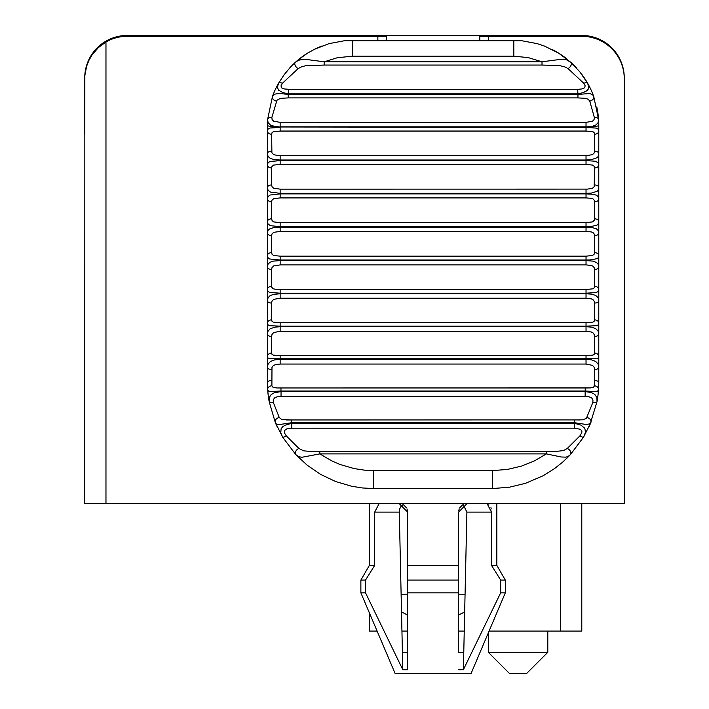 <?xml version="1.0" encoding="UTF-8"?>
<svg xmlns="http://www.w3.org/2000/svg" width="709" height="709" viewBox="0 0 709 709"><rect width="100%" height="100%" fill="white"/><g stroke="black" fill="none" stroke-linecap="round" stroke-linejoin="round"><path stroke-width="1.06" d="M377.108 631.081L369.371 631.081L369.371 612.851M581.788 503.612L581.788 631.081L489.077 631.081M401.932 631.081L407.604 631.081M458.581 631.081L464.253 631.081M379.12 503.62L374.689 512.111L374.689 565.365L365.525 580.086L365.525 592.83L360.872 592.83L395.135 673.55L471.051 673.55L505.313 592.83L500.669 592.83L500.669 580.086L491.497 565.365L496.823 565.365L496.823 503.62L496.823 537.617M596.774 106.953A84.965 84.965 0 0 1 598.777 125.325L598.777 382.346A4.245 1.781 180 0 0 594.532 380.565L594.151 386.432L593.282 387.38L590.278 387.929L280.968 387.965L280.968 391.005L271.352 391.545L268.463 391.058L267.656 389.613A112.527 108.38 -30 0 0 269.198 401.755L275.34 422.617L282.669 437.187L295.813 454.637L307.236 465.255L320.743 474.454L335.561 481.5L351.522 486.232L362.459 487.969L373.616 488.554L492.569 488.554L509.354 487.216L525.529 483.308L543.138 475.748L554.686 468.489L563.079 461.772L570.382 454.637A4.245 2.818 -137.1 0 0 570.461 451.358A4.245 2.818 -137.1 0 0 567.271 448.478L563.575 450.552L556.45 451.403L310.285 451.403L303.638 450.844L298.923 448.478A4.245 2.818 137.1 0 0 295.733 451.358A4.245 2.818 137.1 0 0 295.813 454.637L298.826 456.756L302.043 457.252L319.812 453.893L319.812 451.27L310.418 451.403M598.777 125.325A85.709 84.779 139.2 0 0 598.573 119.431L598.095 122.648L596.154 124.828L592.671 126.184L586.033 126.991A12.744 1.666 -0 0 0 598.777 125.325L598.777 164.94A4.245 2.996 180 0 1 594.532 167.944L594.204 186.644L592.476 188.257L587.539 189.108L280.152 189.143L273.701 188.248L272.096 186.892L271.653 184.943A4.245 2.668 180 0 0 267.408 187.61L268.064 190.251L270.475 192.104L280.152 193.327L280.152 193.894L270.076 195.037L268.064 196.508L267.408 198.937L267.408 125.325A12.744 1.666 -0 0 0 280.152 126.991L274.711 126.424L270.43 125.068L268.091 122.648L267.612 119.44A85.7 84.779 -139.2 0 0 267.408 125.325A84.965 84.965 0 0 1 267.612 119.44A4.245 2.278 -176 0 1 271.848 117.446L276.953 100.261L280.409 98.347L288.235 97.904L288.235 94.439L279.559 93.437L274.277 94.2L272.46 96.468L267.612 119.44M544.113 45.943A84.965 84.965 0 0 1 544.663 46.156M551.841 49.338A84.965 84.965 0 0 1 566.376 58.563M581.451 73.904A84.965 84.965 0 0 1 587.504 83.024L579.758 71.751L570.878 62.374A84.965 84.965 0 0 1 576.541 68.011M577.649 89.281L577.95 94.439L589.587 93.508L592.591 94.687L593.725 96.468A4.245 3.084 160.1 0 1 589.737 101.086L594.337 117.446A4.245 2.278 176 0 1 598.573 119.431L593.725 96.468A86.587 85.754 148.2 0 0 587.504 83.024A4.245 1.631 150.1 0 0 583.817 83.308L585.155 85.745L584.686 87.748L581.743 88.962L578.5 89.272L288.536 89.281L288.536 93.88L282.918 92.613L278.566 90.194L277.316 87.101L278.681 83.033A86.587 85.754 -148.2 0 0 272.46 96.468A84.965 84.965 0 0 1 275.447 89.263M588.541 85.302L588.656 88.528L587.212 90.575L583.259 92.613L577.649 93.88L583.259 92.613L587.619 90.203L588.869 87.092L587.504 83.024A4.245 1.631 -29.9 0 0 583.817 83.308L568.024 68.587A4.245 2.437 -47.8 0 0 570.984 65.441A4.245 2.437 -47.8 0 0 570.878 62.374L566.597 59.848L562.122 59.157L542.004 61.798L542.004 65.06L559.507 65.574L564.922 66.921L568.024 68.587A4.245 2.437 132.2 0 0 570.984 65.441A4.245 2.437 132.2 0 0 570.878 62.374L558.657 53.157L544.663 46.156L537.156 43.63L521.718 40.723L344.45 40.732L328.896 43.666L314.326 49.355L307.458 53.202L298.152 59.91L290.903 66.664L284.318 74.454L278.681 83.033A4.245 1.631 -150.1 0 1 282.368 83.308L298.161 68.587A4.245 2.437 -132.2 0 1 295.201 65.441A4.245 2.437 -132.2 0 1 295.307 62.374L298.143 59.91M577.649 93.88L288.536 93.88L288.235 94.439L577.95 94.439L577.95 97.904L585.776 98.347L588.293 99.331L589.737 101.086M594.337 117.446L594.062 119.617L592.502 121.221L586.121 122.356L280.152 122.356L273.683 121.221L272.123 119.617L271.848 117.446M276.457 101.086A4.245 3.084 -160.1 0 1 272.46 96.468L273.763 93.074M288.536 89.281L284.557 88.98L281.606 87.845L281.003 85.886L282.368 83.308M298.161 68.587L301.529 66.814L305.614 65.733L324.181 65.06L324.181 61.807L304.108 59.157L298.516 60.256L295.307 62.374M324.181 61.807L337.307 57.739L352.373 56.188L513.812 56.179L528.196 57.597L542.004 61.798L324.181 61.807M586.033 155.679L586.033 160.012L591.421 159.676L597.164 157.637L598.121 156.494L598.777 153.649A4.245 2.49 180 0 0 594.532 151.159L594.204 152.94L592.476 154.668L586.033 155.679L278.309 155.625L273.701 154.668L271.893 152.736L271.653 134.223L271.981 132.805L273.178 131.785L280.152 131.05L280.152 127.398L270.076 128.01L268.064 129.082L267.408 131.068A4.245 3.155 180 0 0 271.653 134.223M280.152 122.356L280.152 126.831L586.033 126.831L586.033 127.39L596.499 128.125L598.29 129.286L598.777 131.068A4.245 3.155 180 0 1 594.532 134.223L594.532 151.159M280.152 126.991L586.033 127.39L586.033 131.05L593.016 131.785L594.098 132.601L594.532 134.223M271.653 151.159A4.245 2.49 180 0 0 267.408 153.649L268.064 156.485L270.475 158.55L274.755 159.676L280.152 160.012L280.152 160.58L269.695 161.599L268.064 162.733L267.408 164.94A4.245 2.996 180 0 0 271.653 167.944L271.981 166.42L273.709 165.073L280.152 164.417L280.152 160.58L270.076 161.457L268.064 162.733L267.408 164.94A4.245 2.996 -0 0 0 270.404 167.811M586.033 189.143L586.033 193.327L591.421 193.061L597.164 191.288L598.121 190.251L598.777 187.61A4.245 2.668 180 0 0 594.532 184.943M598.635 163.744L598.777 164.94L598.121 162.733L595.383 161.244L586.033 160.571L586.033 164.417L592.485 165.073L594.098 166.207L594.532 167.944M271.653 184.943L271.653 167.944M586.033 222.67L586.033 226.685L591.421 226.481L597.164 224.992L598.121 224.071L598.777 221.642A4.245 2.836 180 0 0 594.532 218.806L594.204 220.419L592.476 221.899L586.033 222.67L280.152 222.67L273.701 221.899L272.096 220.641L271.653 218.806A4.245 2.836 180 0 0 267.408 221.642L268.064 224.071L270.475 225.692L280.152 226.685L280.152 227.252L273.55 227.686L270.076 228.661L268.064 230.328L267.408 232.969L267.408 198.937A4.245 2.836 180 0 0 271.653 201.781L271.981 200.168L273.709 198.688L280.152 197.908L280.152 193.894L586.033 193.894L586.033 197.908L591.2 198.307L593.016 198.937L594.302 200.346L594.532 218.806M280.152 189.143L280.152 193.327L586.033 193.327L586.033 193.894L592.644 194.231L596.508 195.205L598.29 196.783L598.777 198.937A4.245 2.836 180 0 1 594.532 201.773M586.033 256.162L586.033 260.008L590.136 259.928L597.164 258.661L598.121 257.854L598.777 255.639A4.245 2.996 180 0 0 594.532 252.643L594.204 254.159L592.476 255.506L586.033 256.162L280.152 256.162L273.701 255.506L272.096 254.371L271.653 252.643A4.245 2.996 180 0 0 267.408 255.639L267.896 257.615L269.686 258.98L280.152 260.008L280.152 260.575L273.55 261.098L270.076 262.233L268.064 264.094L267.408 266.938L267.408 232.969A4.245 2.668 180 0 0 271.653 235.636L271.981 233.935L273.709 232.33L280.152 231.435L280.152 227.252L586.033 227.252L586.033 231.435L591.2 231.905L593.016 232.605L594.302 234.13L594.532 252.643M280.152 222.67L280.152 226.685L586.033 226.685L586.033 227.252L592.644 227.686L596.508 228.856L598.29 230.629L598.777 232.969A4.245 2.668 180 0 1 594.532 235.636M271.653 252.643L271.653 235.636M586.033 289.529L586.033 293.189L596.109 292.569L598.121 291.496L598.777 289.511A4.245 3.155 180 0 0 594.532 286.356L594.204 287.783L593.008 288.802L586.033 289.529L276.554 289.432L273.169 288.802L271.76 287.234L271.653 269.429L271.981 267.639L273.709 265.91L280.152 264.909L280.152 260.575L586.033 260.566L586.033 264.9L591.2 265.441L593.016 266.212L594.302 267.851L594.532 286.356M280.152 256.162L280.152 260.008L586.033 260.008L586.033 260.566L592.644 261.098L596.508 262.454L598.29 264.413L598.777 266.93A4.245 2.49 180 0 1 594.532 269.429M271.653 286.356A4.245 3.155 180 0 0 267.408 289.511L267.896 291.293L269.686 292.454L280.152 293.189L280.152 293.748L273.55 294.368L270.076 295.662L268.064 297.709L267.408 300.749L267.408 266.938A4.245 2.49 180 0 0 271.653 269.429M586.033 322.684L586.033 326.14L596.499 325.706L598.121 324.926L598.777 323.171A4.245 3.297 180 0 0 594.532 319.874L594.204 321.186L593.008 322.099L586.033 322.684L280.152 322.684L273.169 322.099L271.981 321.212L271.653 319.874A4.245 3.297 180 0 0 267.408 323.171L267.896 324.749L269.686 325.706L280.152 326.14L280.152 326.698L274.764 327.15L270.076 328.852L268.064 331.085L267.408 334.311L267.408 300.749A4.245 2.304 180 0 0 271.653 303.053L271.981 301.192L273.709 299.34L280.152 298.223L280.152 293.748L586.033 293.748L586.033 298.223L591.2 298.826L593.016 299.668L594.302 301.405L594.532 319.874M280.152 289.529L280.152 293.189L586.033 293.189L586.033 293.748L591.439 294.138L595.711 295.431L598.121 297.709L598.777 300.74A4.245 2.304 180 0 1 594.532 303.053M586.033 355.519L586.033 358.781L596.499 358.639L598.121 358.045L598.777 356.512A4.245 3.43 180 0 0 594.532 353.082L594.204 354.296L593.008 355.094L587.539 355.519L278.309 355.519L273.169 355.094L271.981 354.314L271.653 353.082A4.245 3.43 180 0 0 267.408 356.512L267.896 357.894L269.686 358.639L280.152 358.781L280.152 359.33L274.764 359.844L270.483 361.439L268.064 364.125L267.408 367.528L267.408 334.311A4.245 2.118 180 0 0 271.653 336.429L271.981 334.488L273.709 332.53L280.152 331.307L280.152 326.698L586.033 326.698L586.033 331.298L591.2 331.972L593.016 332.875L594.302 334.719L594.532 353.082M280.152 322.684L280.152 326.14L586.033 326.14L586.033 326.698L591.439 327.15L595.711 328.604L598.121 331.085L598.777 334.311A4.245 2.118 180 0 1 594.532 336.429M280.152 355.519L280.152 358.781L586.033 358.781L586.033 359.33L591.439 359.844L595.711 361.448L598.121 364.134L598.777 367.528A4.245 1.923 180 0 1 594.532 369.451L594.532 380.565M592.813 402.535A4.245 1.533 -169.5 0 0 596.996 401.755L596.925 397.51L594.754 394.337L591.306 392.573L585.147 391.554L585.147 396.375L588.878 396.739L591.705 397.953L592.972 400L592.813 402.535L586.423 418.283L582.895 419.825L574.68 419.923L574.68 422.741L586.919 424.602L590.305 423.548L596.996 401.755A112.527 108.38 30 0 0 598.529 389.613L597.66 391.102L594.833 391.545L585.226 391.005L585.226 387.965L277.237 387.965L273.213 387.522L271.893 385.802L271.981 367.448L273.178 365.755L275.287 364.692L280.152 364.045L280.152 359.33L586.033 359.33L586.033 364.045L592.485 365.374L594.098 367.147L594.532 369.451M598.777 382.346L598.529 389.613A4.245 3.527 -176.1 0 0 594.293 385.802M271.893 385.802A4.245 3.527 176.1 0 0 267.656 389.613L268.197 395.223M271.653 380.565A4.245 1.781 180 0 0 267.408 382.346L267.656 389.613M298.923 448.478L286.303 435.911A4.245 0.789 148.9 0 1 282.669 437.187L280.782 432.844L281.101 428.821L282.652 426.783L285.062 425.205L291.807 423.273L291.505 419.914L281.863 419.568L279.275 417.557A4.245 3.35 157.7 0 0 275.34 422.617L276.377 424.009L279.178 424.602L291.505 422.741L574.68 422.741L574.387 428.183L580.352 429.273L581.912 431.063L581.779 432.756L579.882 435.911L567.271 448.478M286.303 435.911L284.513 433.048L284.451 430.558L286.941 428.812L291.807 428.192L291.807 423.273L574.387 423.273L580.875 425.081L584.801 428.271L585.519 432.242L583.525 437.187A4.245 0.789 -148.9 0 1 579.882 435.911M271.653 369.451A4.245 1.923 180 0 1 267.408 367.528L267.408 382.346M279.275 417.557L273.373 402.535A4.245 1.533 169.5 0 1 269.198 401.755L269.26 397.51L271.192 394.532L274.241 392.804L281.039 391.554L280.968 391.005L585.226 391.005L585.147 391.554L281.039 391.554L281.039 396.375L277.325 396.739L274.489 397.944L273.222 400L273.373 402.535M319.812 451.27L546.382 451.27L546.382 453.893L561.165 456.986L565.879 457.137L568.175 456.392L570.382 454.637L583.525 437.187L590.854 422.617A4.245 3.35 -157.7 0 0 586.919 417.557M492.569 470.599L364.834 470.2L354.172 468.596L340.125 464.519L331.954 460.992L319.812 453.893L546.382 453.893L534.214 461.01L521.576 466.079L507.343 469.447L492.569 470.599L492.569 488.554M267.408 164.94L267.408 125.325M289.662 68.002A84.965 84.965 0 0 1 308.814 52.377M314.326 49.355A84.965 84.965 0 0 1 322.072 45.943M386.361 40.36L386.361 36.301L127.212 36.301A42.487 42.487 0 0 0 105.969 41.991L98.321 47.645L92.108 54.85L88.935 60.354L86.613 66.265L84.85 75.606L84.734 503.62L624.274 503.612L624.266 78.779A42.487 42.487 0 0 0 581.788 36.301L479.825 36.301L479.825 40.36M84.725 78.788L84.725 134.01M84.725 78.761L84.725 77.937A42.487 42.487 0 0 1 127.212 35.45L581.788 35.45A42.487 42.487 0 0 1 624.266 77.937L624.266 120.415M547.8 631.081L547.8 652.307L488.324 652.307L488.324 632.862M547.8 652.307L526.557 673.55L509.567 673.55L488.324 652.307M624.266 206.23L624.266 141.658M105.969 41.991L105.969 503.62M458.581 652.307L458.581 592.83L458.581 652.307L463.775 652.307L463.376 669.721L500.669 592.83M374.689 565.365L369.371 565.365L360.872 580.086L365.525 580.086M365.525 592.83L402.809 669.721L402.411 652.307L407.604 652.307L407.604 669.721L407.604 592.83L407.604 652.307M403.067 504.595L401.072 506.244L399.734 508.805L399.291 512.022L402.411 652.307M407.515 510.914L406.948 508.832M406.354 507.679L403.572 504.879M462.623 504.879L459.831 507.679M459.246 508.832L458.67 510.914M487.074 503.62L491.497 512.111L466.894 512.111L463.137 504.595M466.894 512.111L463.775 652.307M466.965 503.62L458.581 512.111L458.581 592.83L407.604 592.83L407.604 580.086L458.581 580.086M407.604 669.721L402.809 669.721M463.376 669.721L458.59 669.721M458.581 565.365L407.604 565.365L407.604 580.086M399.22 503.62L407.604 512.111L407.604 565.365M500.669 580.086L505.313 580.086L505.313 592.83M491.497 565.365L491.47 511.118M491.222 508.92L490.938 507.688M488.838 504.205L487.313 503.629M560.544 503.62L560.544 631.081M577.95 97.904L288.235 97.904M542.004 65.06L324.181 65.06M586.033 126.831L586.033 122.356M586.033 131.05L280.152 131.05M280.152 155.679L280.152 160.012L586.033 160.012L586.033 160.571L280.152 160.58M586.033 164.417L280.152 164.417M271.653 218.806L271.653 201.781M586.033 197.908L280.152 197.908M586.033 231.435L280.152 231.435M586.033 264.909L280.152 264.909M271.653 303.053L271.653 319.874M586.033 298.223L280.152 298.223M271.653 353.082L271.653 336.429M586.033 331.298L280.152 331.307M586.033 364.045L280.152 364.045M585.147 396.375L281.039 396.375M291.505 419.914L574.68 419.905L286.436 419.958M574.387 428.183L291.807 428.192M373.616 470.599L373.616 488.554M513.812 40.36L513.812 56.179M352.373 40.36L352.373 56.188M488.324 36.301L488.324 40.36M377.862 40.36L377.862 36.301M374.689 512.111L399.291 512.111M458.581 594.762L465.069 594.762M401.117 594.762L407.604 594.762M585.226 387.965L587.708 387.965M280.968 387.965L278.726 387.965M574.68 419.905L579.749 419.958M546.382 451.27L555.909 451.403M570.382 454.637L566.704 458.395M295.813 454.637L299.402 458.315M598.529 389.613L597.988 395.285M590.854 422.617L589.241 426.331M275.34 422.617L276.918 426.277M369.371 503.62L369.371 565.365M464.687 611.956L458.581 615.031M401.507 611.956L407.604 615.031M360.872 592.83L360.872 580.086M496.823 565.365L505.313 580.086"/></g></svg>
